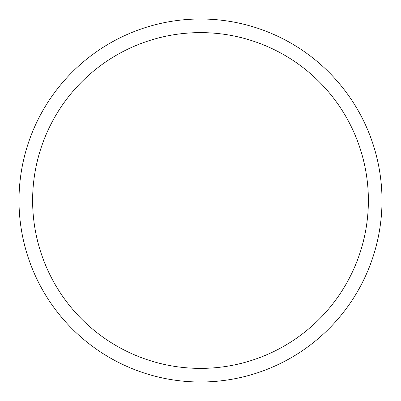 <?xml version="1.0" encoding="UTF-8"?>
<svg xmlns="http://www.w3.org/2000/svg" width="401" height="401" viewBox="0 0 401 401"><rect width="100%" height="100%" fill="white"/><g stroke="black" fill="none" stroke-linecap="round" stroke-linejoin="round"><path stroke-width="0.6" d="M41.223 113.488A181.493 181.493 0 0 1 287.512 41.223A181.493 181.493 0 0 1 359.777 287.512A181.493 181.493 0 0 1 113.488 359.777A181.493 181.493 0 0 1 41.223 113.488M53.168 120.014A167.884 167.884 0 0 1 280.986 53.168A167.884 167.884 0 0 1 347.832 280.986A167.884 167.884 0 0 1 120.014 347.832A167.884 167.884 0 0 1 53.168 120.014"/></g></svg>
